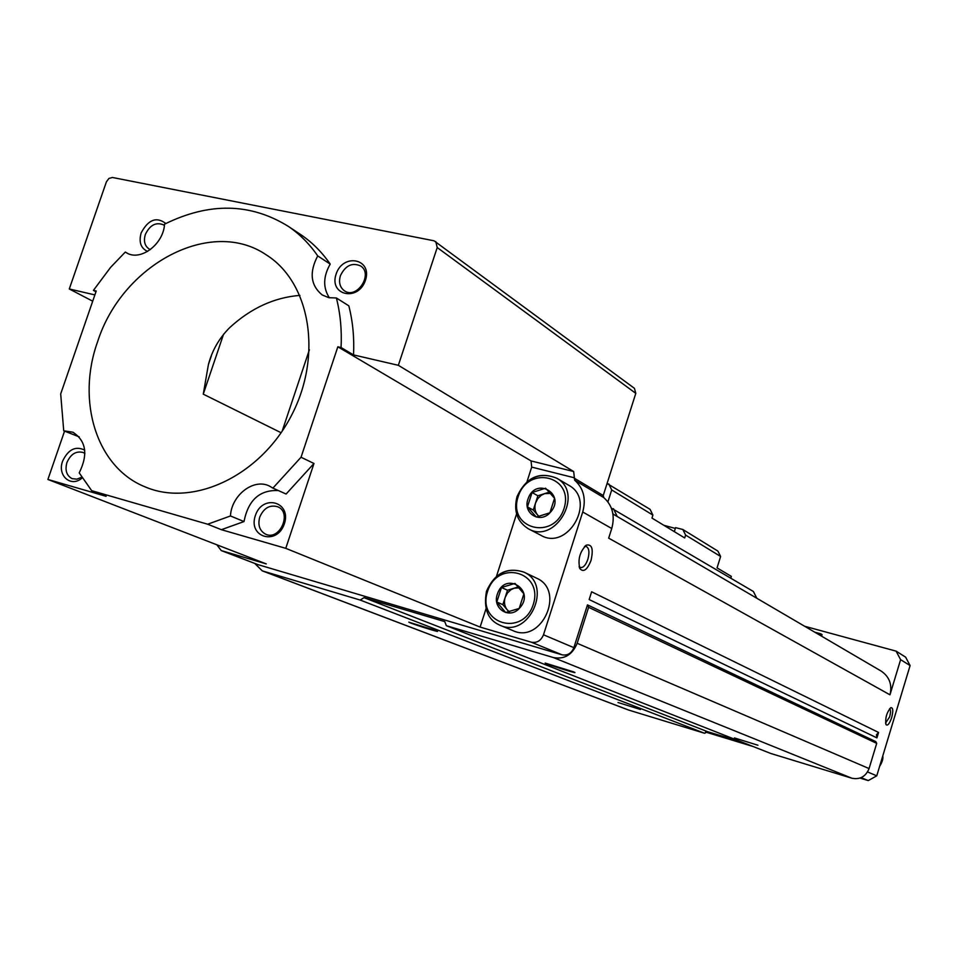<?xml version="1.0" encoding="UTF-8"?>
<svg xmlns="http://www.w3.org/2000/svg" width="958" height="958" viewBox="0 0 958 958"><rect width="100%" height="100%" fill="white"/><g stroke="black" fill="none" stroke-linecap="round" stroke-linejoin="round"><path stroke-width="1.44" d="M353.526 354.915L341.06 347.538C341.922 330.163 340.377 313.637 336.402 297.986L348.82 305.83C352.795 321.337 354.364 337.695 353.526 354.915L398.348 365.309L437.219 247.535L635.801 393.355L603.241 495.526L603.768 497.585C612.509 505.465 615.168 515.775 611.743 528.517L608.677 538.156L889.97 694.813L900.616 659.667L910.1 665.559L876.762 775.836L867.565 771.944M221.382 529.69L207.67 524.218L230.459 515.967L244.003 521.559L221.382 529.69L285.771 548.335L480.114 627.071L485.993 608.845M272.898 488.101L286.095 494.029L313.973 463.492L301.04 457.241L272.898 488.101L269.438 486.065C253.702 477.97 231.429 495.19 230.459 515.967M95.968 291.747L93.417 290.382L96.219 291.028L60.689 393.942L63.731 430.801L79.227 436.884M207.67 524.218L91.693 490.688L106.122 496.328L47.9 479.467L266.264 563.903L221.238 550.575L216.843 544.791M91.693 490.688L79.215 472.869C88.268 454.463 86.16 440.908 72.892 432.202L63.731 430.801M93.417 290.382L110.589 267.378L125.306 252.05L126.312 252.684C140.107 261.762 163.483 244.458 164.548 224.172C209.239 202.114 250.541 202.88 288.454 226.459C299.794 234.183 309.554 244.003 317.721 255.918L330.211 264.097C322.08 252.277 312.38 242.53 301.099 234.854L299.219 233.608M125.306 252.05L127.677 253.403M336.402 297.986L328.857 297.687L322.151 294.932C310.572 285.292 309.099 272.276 317.721 255.918M341.06 347.538L337.839 346.796L301.04 457.241M97.584 341.778C122.037 264.647 210.748 216.807 266.36 254.924C310.488 282.598 322.894 356.113 291.172 416.023C259.965 476.222 192.606 507.596 144.886 486.772C96.495 467.3 76.233 401.067 97.584 341.778M527.93 499.226C535.57 475.408 567.34 494.723 549.928 512.793C539.905 523.978 522.721 513.249 527.93 499.226M549.916 512.769L554.562 498.304L545.593 488.197L532.061 492.52L527.439 506.902L536.324 517.045L549.916 512.769M497.334 594.223C505.034 570.202 536.648 590.511 519.224 608.486C509.177 619.622 492.077 608.354 497.334 594.223M519.212 608.45L523.894 593.852L514.985 583.398L501.477 587.505L496.807 602.007L505.632 612.497L519.212 608.45M299.926 295.387C274.335 297.411 250.912 308.153 229.692 327.624C219.202 338.162 212.113 350.484 208.401 364.591L203.264 394.157L281.113 432.741M591.026 560.442C593.577 549.018 591.996 543.916 586.308 545.15C579.818 551.676 577.662 559.484 579.853 568.573C583.482 572.656 587.206 569.938 591.026 560.442M891.659 717.674C893.383 710.776 893.084 707.447 890.748 707.675C886.665 712.56 885.072 718.189 885.97 724.571C887.623 726.092 889.527 723.793 891.659 717.674M876.929 737.888L589.158 599.552L591.625 591.793L878.57 732.451L876.929 737.888L876.438 734.786L878.57 732.451M480.114 627.071L531.319 642.195C536.935 643.189 540.995 640.722 543.497 634.795L582.727 511.991C586.272 498.879 583.59 488.269 574.656 480.186L603.768 497.585M587.47 604.881L588.607 607.324L577.171 643.297C572.345 654.805 564.442 659.559 553.485 657.583L446.344 625.694L770.795 753.479L851.83 778.219C860.021 779.812 865.757 776.603 869.074 768.567L876.702 743.372L875.792 741.624L587.47 604.881L573.866 647.656C571.459 653.404 567.507 655.787 562.011 654.805L257.87 564.597M398.348 365.309L573.662 471.528L574.656 480.186M804.612 626.245L896.077 651.129L905.609 657.14L910.1 665.559M896.077 651.129L900.616 659.667M876.762 775.836L868.259 780.578L861.11 777.645M868.259 780.578L860.009 778.064M753.156 746.533L705.531 732.02M814.731 632.172L820.814 633.825L822.084 634.579L821.593 636.184M820.814 633.825L820.323 635.441M742.21 742.222L707.495 731.649L364.016 597.648L444.775 621.622L446.344 625.694M704.645 733.289L360.196 600.055L262.264 570.86L628.34 709.962L704.645 733.289L707.495 731.649M876.702 743.372L588.607 607.324M757.946 745.228L734.427 737.935L757.946 745.228M573.483 671.821L574.92 672.492C576.465 673.714 545.389 663.87 545.15 663.068L573.483 671.821M360.196 600.055L364.016 597.648M640.483 709.495L618.018 702.513L640.483 709.495M435.686 630.508L437.543 631.334C439.147 632.531 409.138 622.951 408.791 622.161L435.686 630.508M262.264 570.86L254.744 563.424M880.905 670.923L881.252 671.127C889.455 676.803 892.365 684.695 889.97 694.813M94.878 294.908L69.287 288.969L106.398 181.864L108.925 178.428L112.457 177.481L434.034 240.793L634.435 388.337L635.801 393.355M69.287 288.969L92.71 301.195M435.77 241.572L437.219 247.535M285.771 548.335L313.973 463.492M496.472 576.333L516.59 513.931M526.996 481.694L531.69 467.109L531.055 460.93L337.839 346.796M568.537 485.155L568.968 485.407C596.75 500.435 567.819 551.485 540.755 535.235L528.648 528.924M536.193 577.985L536.684 578.213C565.855 590.858 541.39 644.459 512.758 630.544L500.268 625.37M47.9 479.467L64.545 431.148M508.985 611.911L502.854 604.642L507.489 590.224L518.422 586.907M509.44 611.827L507.237 609.851C504.483 606.318 503.8 602.175 505.165 597.421L507.405 593.086L510.865 589.769L514.207 588.188L519.284 587.853M502.854 604.642L496.807 602.007M507.489 590.224L501.477 587.505M538.995 516.59L533.283 510.075L537.881 495.777L549.437 492.101M539.246 516.542L537.701 515.117C534.923 511.692 534.217 507.632 535.582 502.926L537.797 498.603L541.258 495.274L544.599 493.633L550.611 493.382M533.283 510.075L527.439 506.902M537.881 495.777L532.061 492.52M885.539 723.062L889.599 716.979C890.82 712.417 890.808 709.674 889.575 708.74M579.123 566.501L580.512 567.543C583.326 567.807 585.781 565.076 587.853 559.328C589.661 552.467 589.146 548.18 586.296 546.491L584.464 546.659M336.102 274.108C343.048 252.673 372.722 258.708 365.441 280.311C358.328 301.974 328.714 295.495 336.102 274.108M329.348 297.782C322.87 287.711 323.157 276.479 330.211 264.097M147.604 251.439C140.814 248.278 138.659 242.111 141.137 232.95C148.262 219.562 156.489 216.412 165.842 223.501M82.244 477.886C71.108 487.969 56.977 475.695 62.641 461.085C68.258 449.362 75.622 445.709 84.711 450.128M255.343 515.596C262.456 493.657 291.807 501.729 284.37 523.81C277.09 545.964 247.799 537.438 255.343 515.596M244.003 521.559C248.266 500.028 259.726 489.694 278.395 490.568M150.394 249.583L149.017 248.924C144.682 245.823 143.449 241.033 145.329 234.518C149.795 225.166 155.783 221.909 163.303 224.771L164.393 225.573M81.801 477.18L76.868 479.168L72.078 478.641C66.545 475.635 64.833 470.27 66.928 462.534C70.724 454.02 76.161 450.691 83.202 452.511L84.903 453.493M259.738 517.092C263.809 507.956 269.821 504.519 277.748 506.782C292.346 512.506 279.82 541.042 265.689 534.229C259.63 530.888 257.642 525.176 259.738 517.092M340.389 275.748C345.335 265.534 352.077 262.264 360.603 265.941C373.656 274.012 356.759 299.806 344.365 290.765C339.862 287.328 338.533 282.323 340.389 275.748M682.815 529.487L685.605 535.079L720.62 556.466L717.901 551.09L682.815 529.487L675.582 527.642L674.324 531.654M685.605 535.079L684.707 537.953L651.979 518.086L652.913 515.117L611.707 489.945L607.911 501.884M607.073 483.503L650.075 509.333L652.913 515.117M608.785 483.934L611.707 489.945M730.798 578.129L731.337 576.381L717.051 567.89L720.62 556.466M611.384 508.159L753.395 591.493L756.82 598.247M613.443 508.686L617.227 516.506M613.156 514.123L612.845 513.464M663.882 525.307L675.33 528.433M543.497 634.795L573.866 647.656M582.727 511.991L611.743 528.517M531.319 642.195L562.011 654.805M221.777 550.754L258.804 564.957M574.117 478.078L603.241 495.526M869.074 768.567L577.171 643.297M851.83 778.219L553.485 657.583M629.131 710.237L263.27 571.196M882.725 756.101L879.672 766.196M901.741 693.209L898.712 703.244M573.662 471.528L531.055 460.93M574.225 477.755L531.69 467.109M309.386 349.778L282.143 431.22M223.573 334.198L203.264 394.157M487.562 591.433C497.621 558.993 543.881 571.675 533.271 604.498C522.829 637.417 476.713 623.73 487.562 591.433M486.736 591.349C494.867 573.171 507.297 566.777 524.002 572.166C553.449 584.919 528.66 639.202 499.765 625.155C487.778 619.886 483.359 608.581 486.496 591.218C494.675 573.04 507.177 566.681 524.002 572.166L536.684 578.213M518.134 496.699C528.097 464.534 574.525 476.042 564.011 508.566C553.652 541.21 507.381 528.708 518.134 496.699M517.272 496.735C526.229 477.515 539.402 471.336 556.754 478.21C584.775 493.37 555.484 545.078 528.181 528.684C517.104 521.559 513.392 510.854 517.045 496.567C526.05 477.335 539.282 471.228 556.754 478.21L568.968 485.407M288.454 226.459L301.099 234.854M144.886 486.772L146.61 487.478M881.252 671.127L612.928 513.991M221.238 550.575L258.277 564.777M882.773 755.958C883.288 758.7 882.234 762.173 879.624 766.376M901.789 693.065L898.652 703.435M211.335 355.921L208.449 364.435M579.351 567.352L579.853 568.573M584.967 546.168L586.308 545.15"/></g></svg>
